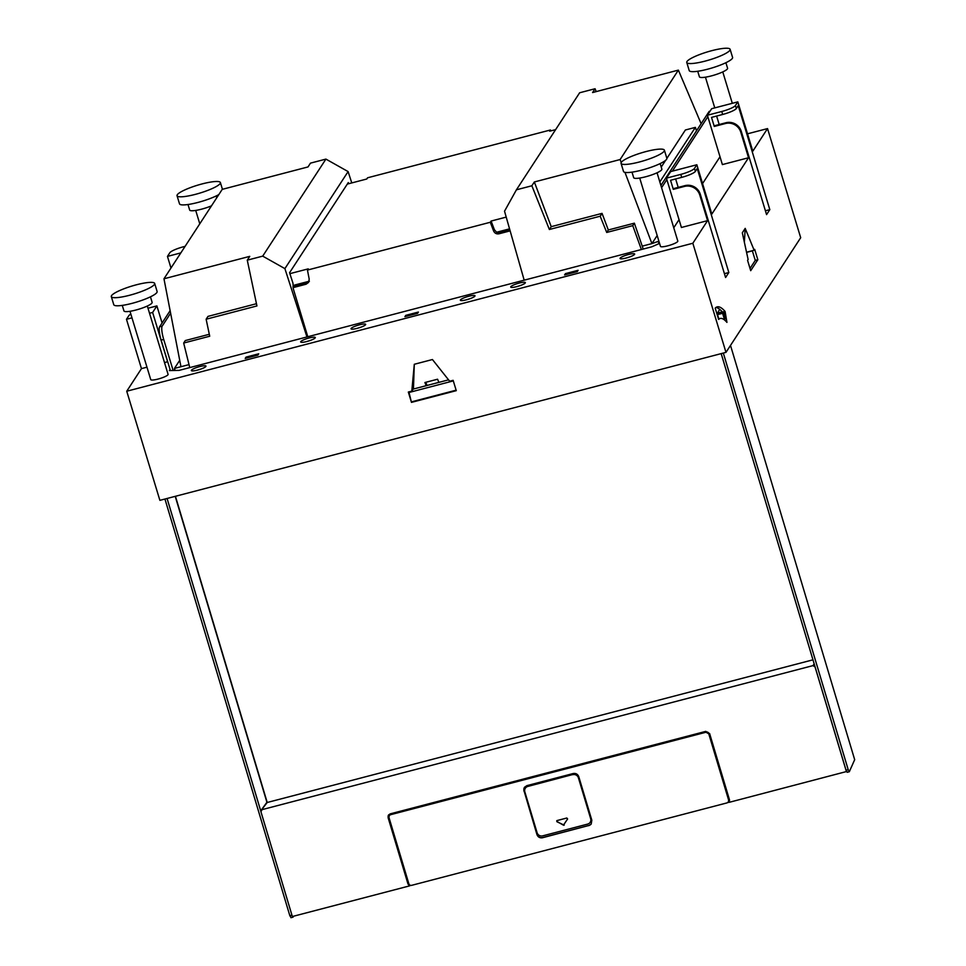 <?xml version="1.0" encoding="UTF-8"?>
<svg xmlns="http://www.w3.org/2000/svg" width="966" height="966" viewBox="0 0 966 966"><rect width="100%" height="100%" fill="white"/><g stroke="black" fill="none" stroke-linecap="round" stroke-linejoin="round"><path stroke-width="1.45" d="M725.104 311.487L726.939 322.39A67.294 13.995 -104.7 0 0 720.189 318.478A67.294 13.995 -104.7 0 0 718.632 319.432L715.202 308.13A79.272 16.482 75.3 0 1 717.158 306.886A79.272 16.482 75.3 0 1 725.104 311.487L717.75 312.899M722.508 312.139A79.272 16.482 75.3 0 0 715.939 307.466M130.833 314.083A12.461 2.258 -16.9 0 0 128.864 315.628L126.474 319.287L141.459 368.626L126.739 391.23L692.839 243.251L707.571 220.646L681.416 227.481L666.419 178.142L680.788 174.387A12.461 2.258 -16.9 0 0 694.457 168.422L696.848 164.751L711.833 214.09L748.541 157.748L740.777 132.173A12.461 11.978 -146.9 0 0 725.418 123.527L714.272 126.449L714.792 125.665L725.937 122.742L725.418 123.527M707.571 220.646L699.795 195.072A12.461 11.978 -146.9 0 0 684.447 186.426L673.302 189.336L673.809 188.551L684.954 185.641A12.461 11.978 -146.9 0 1 700.302 194.275L725.587 277.508L728.835 272.521L697.235 168.519L695.363 171.405L694.457 168.422M692.839 243.251L725.985 352.361L800.693 237.708L767.535 128.587L747.527 133.815M748.541 157.748L722.387 164.582L707.402 115.244L721.759 111.488A12.461 2.258 -16.9 0 0 735.428 105.523L737.819 101.865L752.804 151.191L767.535 128.587M725.937 122.742A12.461 11.978 -146.9 0 1 741.284 131.388L766.569 214.609L769.817 209.634L738.217 105.632L736.333 108.506L735.428 105.523M757.839 259.721L750.703 270.673L747.563 260.337L748.119 259.492L742.311 232.806L745.197 228.374L754.144 250.23L754.7 249.385L757.839 259.721L755.267 260.397L752.321 250.713M750.027 268.439L755.267 260.397M716.627 116.053L719.187 124.505M769.817 209.634L765.41 210.781M126.739 391.23L159.885 500.352L725.985 352.361M411.806 391.133L414.293 364.279L432.43 359.533L449.661 381.232L453.126 380.326L456.278 390.662L411.468 402.375L408.328 392.039L411.806 391.133L413.122 389.105M678.217 187.404L675.645 178.951M728.835 272.521L724.428 273.68M174.001 370.473L174.725 369.374M466.083 299.883L470.044 298.675M356.756 328.464L360.716 327.257M306.391 341.626L310.352 340.43M197.064 370.207L201.025 369M516.448 286.709L520.408 285.513M625.775 258.139L629.735 256.932M408.884 391.894L411.468 402.375M456.121 390.179L411.878 401.747M736.333 108.506A12.461 2.258 -16.9 0 1 722.665 114.471L711.519 117.393L714.272 126.449M170.982 268.029L167.456 256.401L169.835 252.73A12.461 2.258 -16.9 0 1 183.504 246.765L185.11 246.354M438.721 381.981L437.574 379.215L424.919 382.524L426.066 385.289M414.293 364.279L413.46 388.586M170.62 313.177L162.167 326.146L159.595 326.81L170.125 310.654M173.143 370.497L163.701 339.416A11.326 2.355 -104.7 0 1 162.167 326.146M170.378 370.546L170.064 369.495L169.364 370.57L179.121 370.376L651.724 246.825L659.573 243.396M405.768 315.363L404.911 316.667L417.566 313.358L418.411 312.054L405.768 315.363L406.07 316.365M246.076 357.106L245.219 358.41L257.874 355.114L258.719 353.798L246.076 357.106L246.378 358.108M565.46 273.607L564.603 274.924L577.257 271.615L578.103 270.311L565.46 273.607L565.762 274.622M425.74 382.307L426.634 384.432M167.456 256.401L180.835 252.899M162.083 322.994L156.89 305.908L147.991 308.239M673.761 227.759L679.038 219.656M702.56 183.564L720.02 156.758M707.849 116.693L672.36 171.151M666.866 179.591L661.589 187.694M707.402 115.244L711.664 108.699L737.819 101.865M639.709 178.046L660.466 246.354A9.056 1.642 -16.9 0 0 667.772 245.823A9.056 1.642 -16.9 0 0 677.806 241.089L657.049 172.781M129.987 311.293L150.744 379.614A9.056 1.642 -16.9 0 0 158.05 379.07A9.056 1.642 -16.9 0 0 168.084 374.349L147.327 306.029M136.411 284.789A22.653 4.118 -16.9 0 0 111.319 296.61A22.653 4.118 -16.9 0 0 129.577 295.27A22.653 4.118 -16.9 0 0 154.669 283.436A22.653 4.118 -16.9 0 0 136.411 284.789M195.301 194.383A22.653 4.118 -16.9 0 0 220.393 182.562A22.653 4.118 -16.9 0 0 202.136 183.914A22.653 4.118 -16.9 0 0 177.044 195.736A22.653 4.118 -16.9 0 0 195.301 194.383M646.133 151.529A22.653 4.118 -16.9 0 0 621.053 163.363A22.653 4.118 -16.9 0 0 639.311 162.01A22.653 4.118 -16.9 0 0 664.391 150.189A22.653 4.118 -16.9 0 0 646.133 151.529M705.035 61.136A22.653 4.118 -16.9 0 0 730.115 49.314A22.653 4.118 -16.9 0 0 711.857 50.655A22.653 4.118 -16.9 0 0 686.766 62.476A22.653 4.118 -16.9 0 0 705.035 61.136M111.319 296.61L113.783 304.713A22.653 4.118 -16.9 0 0 132.04 303.36A22.653 4.118 -16.9 0 0 157.12 291.539L154.669 283.436M177.044 195.736L179.507 203.826A22.653 4.118 -16.9 0 0 197.764 202.486A22.653 4.118 -16.9 0 0 218.847 194.564M621.053 163.363L623.505 171.453A22.653 4.118 -16.9 0 0 641.762 170.113A22.653 4.118 -16.9 0 0 666.854 158.291L664.391 150.189M686.766 62.476L689.229 70.578A22.653 4.118 -16.9 0 0 707.486 69.238A22.653 4.118 -16.9 0 0 732.578 57.405L730.115 49.314M122.271 305.401L123.962 310.931A14.719 2.669 -16.9 0 0 135.82 310.05A14.719 2.669 -16.9 0 0 152.133 302.37L150.454 296.84M187.996 204.514L189.674 210.057A14.719 2.669 -16.9 0 0 201.544 209.175A14.719 2.669 -16.9 0 0 211.494 205.843M632.005 172.141L633.684 177.672A14.719 2.669 -16.9 0 0 645.554 176.802A14.719 2.669 -16.9 0 0 661.855 169.122L660.176 163.58M697.73 71.267L699.408 76.797A14.719 2.669 -16.9 0 0 711.278 75.928A14.719 2.669 -16.9 0 0 727.579 68.236L725.901 62.705M666.419 178.142L670.694 171.586L696.848 164.751M710.022 111.223L709.298 111.416M709.116 111.452L660.901 185.46M164.51 362.6L167.686 361.682M167.613 361.791L152.628 312.453L156.89 305.908M170.064 369.495L161.129 340.092A11.326 2.355 -104.7 0 1 159.595 326.81M141.459 368.626L146.965 367.189M126.474 319.287L131.98 317.85M149.525 313.262L152.628 312.453M626.21 258.019A7.643 1.389 163.1 0 1 620.051 258.477A7.643 1.389 163.1 0 1 628.516 254.493A7.643 1.389 163.1 0 1 634.674 254.034A7.643 1.389 163.1 0 1 626.21 258.019M516.895 286.6A7.643 1.389 163.1 0 1 510.724 287.059A7.643 1.389 163.1 0 1 519.201 283.062A7.643 1.389 163.1 0 1 525.359 282.615A7.643 1.389 163.1 0 1 516.895 286.6M197.511 370.099A7.643 1.389 163.1 0 1 191.34 370.546A7.643 1.389 163.1 0 1 199.817 366.561A7.643 1.389 163.1 0 1 205.975 366.102A7.643 1.389 163.1 0 1 197.511 370.099M306.826 341.517A7.643 1.389 163.1 0 1 300.668 341.976A7.643 1.389 163.1 0 1 309.132 337.979A7.643 1.389 163.1 0 1 315.29 337.52A7.643 1.389 163.1 0 1 306.826 341.517M357.203 328.343A7.643 1.389 163.1 0 1 351.032 328.802A7.643 1.389 163.1 0 1 359.509 324.805A7.643 1.389 163.1 0 1 365.667 324.359A7.643 1.389 163.1 0 1 357.203 328.343M466.518 299.774A7.643 1.389 163.1 0 1 460.359 300.221A7.643 1.389 163.1 0 1 468.824 296.236A7.643 1.389 163.1 0 1 474.982 295.777A7.643 1.389 163.1 0 1 466.518 299.774M695.363 171.405A12.461 2.258 -16.9 0 1 681.694 177.37L670.549 180.28L673.302 189.336M752.369 250.858L746.573 252.38M744.363 242.225L745.197 228.374M746.537 252.223L754.144 250.23M730.513 345.43L854.681 759.687L849.319 771.725L848.208 769.685L846.059 770.24L721.179 353.616M718.245 312.211L718.535 313.177M718.801 318.84L717.231 313.612L719.682 309.325M723.329 353.061L848.208 769.685M847.291 772.172L846.059 770.24M448.562 379.843L411.963 389.407M291.044 917.579L289.824 915.659L164.945 499.036M293.543 916.215L293.072 917.145L292.493 916.493M167.082 498.468L260.844 811.271M409.065 392.474L453.308 380.906M846.445 771.677L815.014 666.818L812.925 665.634L262.04 809.641L260.917 811.669L292.348 916.529L409.536 885.894L407.99 883.987L388.103 817.647L388.537 815.002L390.204 813.867L705.735 731.383L709.636 733.592L729.511 799.933L729.258 802.311L846.542 771.532M175.22 496.343L266.918 802.275M724.271 319.782L725.599 318.249L723.667 311.825L722.616 313.286L717.533 314.614M267.087 802.046L261.146 810.257L267.22 802.492L175.438 496.283M388.61 814.906A3.176 3.055 -144.1 0 0 388.247 817.453L408.135 883.793A3.176 3.055 -144.1 0 0 409.669 885.701L409.536 885.894M410.804 885.399L409.669 885.701M728.412 801.949A2.27 2.186 -144.1 0 0 728.799 799.969L708.911 733.629A2.27 2.186 -144.1 0 0 706.134 732.047L390.602 814.531A2.27 2.186 -144.1 0 0 389.346 815.437M729.354 802.13L727.893 802.517M408.847 883.769A2.27 2.186 -144.1 0 0 411.637 885.339L727.157 802.855L728.352 802.046L728.654 800.162L708.778 733.822L705.989 732.24L390.469 814.724L389.274 815.533L388.96 817.429L408.847 883.769M524.586 787.157A4.528 4.371 -144.1 0 0 524.043 790.84L536.951 834.588C537.99 837.111 539.849 838.174 542.53 837.739L588.97 825.447A4.528 4.371 -144.1 0 0 591.277 823.926M523.898 791.033L524.514 787.254L526.905 785.636L573.2 773.524C575.881 773.102 577.74 774.152 578.779 776.688L591.832 820.243L591.204 824.022L588.825 825.64M724.536 319.71L722.616 313.286M267.22 802.492L812.961 659.826M524.043 790.84L537.096 834.383A4.528 4.371 -144.1 0 0 542.663 837.546L588.97 825.447M590.117 822.38A4.528 4.371 -144.1 0 0 590.818 818.504L578.562 777.63A4.528 4.371 -144.1 0 0 572.995 774.466L527.979 786.227A4.528 4.371 -144.1 0 0 525.528 787.954M590.19 822.283L590.057 822.477A4.528 4.371 -144.1 0 1 587.666 824.095L542.65 835.868A4.528 4.371 -144.1 0 1 537.084 832.704L524.828 791.83A4.528 4.371 -144.1 0 1 527.834 786.433L572.995 774.466M590.057 822.477A4.528 4.371 -144.1 0 0 590.673 818.697L578.417 777.823A4.528 4.371 -144.1 0 0 572.85 774.66M556.802 820.702A0.676 0.652 -144.1 0 0 557.092 821.571L557.08 820.557L566.825 818.009L567.61 818.975L563.432 825.169A0.676 0.652 -144.1 0 0 564.216 825.085M564.192 825.121L556.947 821.764L557.08 820.557M557.092 821.571L563.432 825.169M641.388 249.53L632.754 225.646L634.36 223.17L643.223 249.047M634.36 223.17L608.326 229.968L606.708 232.456L600.188 216.215L549.388 229.497L531.855 185.774L516.424 189.807L504.53 211.204L524.176 280.164M606.708 232.456L632.754 225.646M516.424 189.807L579.636 92.772L595.068 88.739L592.593 92.543L678.373 70.12L620.112 159.547L621.223 162.481M596.215 91.601L595.068 88.739M620.112 159.547L534.331 181.97L551.236 226.66L549.388 229.497M608.326 229.968L602.047 213.377L551.236 226.66M642.173 246.149L651.917 243.601L624.954 172.359M602.047 213.377L600.188 216.215M534.331 181.97L531.855 185.774M701.135 123.72L678.373 70.12M657.194 173.264L657.713 172.467M661.239 167.07L665.622 160.332M666.878 158.4L685.389 129.987L695.387 127.379L659.838 181.934M658.897 241.186L651.917 243.601L657.182 235.523M696.486 130.857L695.387 127.379M658.438 241.898L658.981 243.661M509.867 229.944L499.772 232.589L496.621 232.238L509.565 228.857M309.108 281.263L294.57 285.055L294.666 286.202L306.85 283.014L309.386 281.191M301.573 283.231L301.694 284.366M550.813 130.893L550.427 129.987L367.575 177.792L366.79 179L347.301 184.095M499.772 232.589L498.987 233.796L510.133 230.874M498.987 233.796C496.488 234.219 494.689 233.265 493.59 230.934L490.305 222.265L307.454 270.069L309.205 279.138L308.577 282.41L306.065 284.221L293.036 287.639M307.454 270.069L308.251 268.862L289.885 273.656M506.208 217.109L491.09 221.057L490.305 222.265M555.619 129.637L549.642 131.195L550.427 129.987M491.09 221.057L494.375 229.727L496.621 232.238M292.976 286.648L294.666 286.202M262.704 256.135L325.916 159.1L310.484 163.133L308.009 166.937L222.228 189.36L163.966 278.788L249.747 256.364L247.272 260.168L262.704 256.135L284.898 268.62L348.11 171.586L351.769 182.924M325.916 159.1L348.11 171.586M284.898 268.62L306.959 336.953M307.792 336.736L293.326 288.87L293 283.304L289.571 272.702L348.291 182.574L348.666 183.733M189.759 367.587L183.673 343.039L209.719 336.228L206.132 319.227L256.932 305.944L247.272 260.168M183.673 343.039L185.291 340.563L209.308 334.284M206.132 319.227L207.98 316.389L256.461 303.71M189.022 364.605L180.956 366.718L163.966 278.788M180.956 366.718L174.435 368.42L175.051 370.449M179.724 360.306L174.435 368.42M700.302 194.275L699.795 195.072M741.284 131.388L740.777 132.173M684.954 185.641L684.447 186.426M163.701 339.416L161.129 340.092M722.665 114.471L721.759 111.488M681.694 177.37L680.788 174.387M291.913 915.104L289.824 915.659M814.181 663.896L812.925 665.634M493.59 230.934L494.375 229.727M306.85 283.014L306.065 284.221M732.313 103.302L722.773 71.907M714.768 107.89L705.434 77.171M199.781 223.822L195.712 210.419M222.434 189.312L220.393 182.562M216.734 197.801L216.167 195.953M710.058 111.175L709.201 111.392M718.487 318.925L720.189 318.478M849.319 771.725L847.17 772.293M293.072 917.145L290.935 917.7"/></g></svg>
